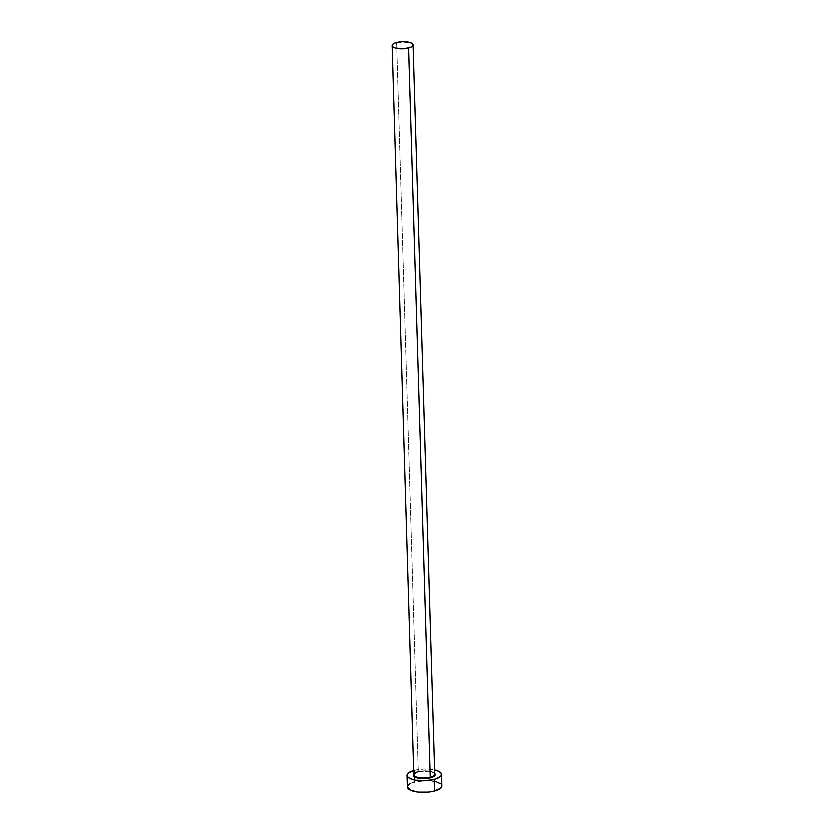 <?xml version="1.0" encoding="UTF-8"?>
<svg xmlns="http://www.w3.org/2000/svg" width="834" height="834" viewBox="0 0 834 834"><rect width="100%" height="100%" fill="white"/><g stroke="black" fill="none" stroke-linecap="round" stroke-linejoin="round"><path stroke-width="0.63" stroke-dasharray="4.17 3.13" d="M413.476 774.484L418.001 771.961A10.967 3.732 178.3 0 1 434.702 773.441M434.639 773.681A10.477 3.565 -1.7 0 0 418.272 771.627A10.477 3.565 -1.7 0 0 413.789 774.703C413.143 774.171 414.581 773.254 418.115 771.971C423.391 770.262 433.816 771.21 434.722 774.077A10.477 3.565 -1.7 0 0 429.051 771.096A10.477 3.565 -1.7 0 0 418.272 771.627L396.63 42.492L418.272 771.627M441.853 785.868L441.853 785.92A17.253 5.869 -1.7 0 0 432.512 781.01A17.253 5.869 -1.7 0 0 414.748 781.875L414.404 770.293L413.664 770.501A17.253 5.869 178.3 0 1 414.404 770.293L414.748 781.875A17.253 5.869 -1.7 0 0 407.367 786.952M414.404 770.293A17.253 5.869 178.3 0 1 434.597 769.876L423.933 768.99L414.404 770.293M418.001 771.961L428.259 771.273L431.866 771.961L434.973 773.775M412.184 782.688L410.088 783.647M407.638 785.847L407.367 787.004M441.457 784.731L440.415 783.668M436.557 781.885L427.644 780.572L414.748 781.875"/><path stroke-width="1.25" d="M434.702 773.441A10.967 3.732 178.3 0 1 430.532 777.757L430.24 777.163A10.477 3.565 -1.7 0 0 434.639 773.681M392.147 45.568L413.789 774.703A10.477 3.565 -1.7 0 0 419.46 777.684A10.477 3.565 -1.7 0 0 430.24 777.163L408.597 48.028A10.477 3.565 178.3 0 1 397.818 48.56A10.477 3.565 178.3 0 1 392.147 45.568A10.477 3.565 178.3 0 1 396.63 42.492A10.477 3.565 178.3 0 1 407.409 41.961A10.477 3.565 178.3 0 1 413.08 44.953A10.477 3.565 178.3 0 1 408.597 48.028L430.24 777.163A10.477 3.565 -1.7 0 0 434.722 774.077L413.08 44.953L412.204 43.576L409.869 42.503L402.405 41.7L395.066 42.982L392.866 44.212L392.147 45.609L393.022 46.944L395.358 48.018L402.822 48.82L410.161 47.538L412.361 46.308L413.08 44.911M407.023 775.37L407.367 786.952A17.253 5.869 -1.7 0 0 416.708 791.862A17.253 5.869 -1.7 0 0 434.472 790.997L434.128 779.415A17.253 5.869 178.3 0 1 416.364 780.28A17.253 5.869 178.3 0 1 407.023 775.37A17.253 5.869 178.3 0 1 413.664 770.501M407.367 787.004L410.464 790.163L418.324 792.071L428.311 792.081L434.472 790.997A17.253 5.869 -1.7 0 0 441.853 785.92L441.509 774.348A17.253 5.869 178.3 0 1 434.128 779.415L434.472 790.997L440.665 788.151L441.853 785.868L441.457 784.731M414.404 770.293L408.212 773.139L407.023 775.422L407.43 776.558L410.119 778.581L414.967 780.051L424.61 780.718L434.128 779.415L440.331 776.579L441.249 775.443L441.113 773.149L438.413 771.127L434.597 769.876A17.253 5.869 178.3 0 1 441.509 774.348M434.316 773.097L435.056 775.224L433.503 776.621L424.485 778.581L415.28 777.225L413.56 775.933L414.06 773.764M414.748 781.875L412.184 782.688M410.088 783.647L407.638 785.847M440.415 783.668L436.557 781.885M418.272 771.627A10.477 3.565 -1.7 0 0 413.862 775.109A10.477 3.565 -1.7 0 0 430.24 777.163L430.532 777.757A10.967 3.732 178.3 0 1 417.844 778.049A10.967 3.732 178.3 0 1 413.768 774.056"/></g></svg>
